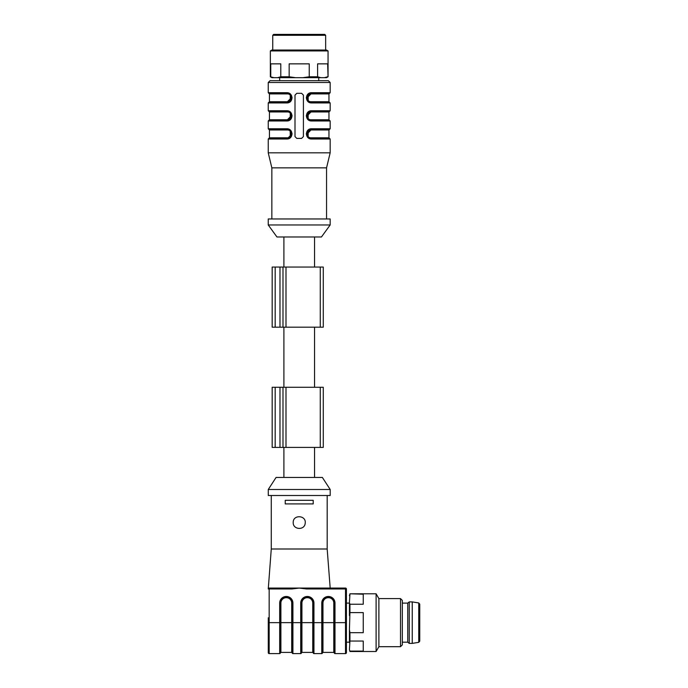 <?xml version="1.0" encoding="UTF-8"?>
<svg xmlns="http://www.w3.org/2000/svg" width="688" height="688" viewBox="0 0 688 688"><rect width="100%" height="100%" fill="white"/><g stroke="black" fill="none" stroke-linecap="round" stroke-linejoin="round"><path stroke-width="1.03" d="M268.268 489.486L276.077 477.455L322.371 477.455L330.188 489.486L268.268 489.486L268.268 495.498L330.188 495.498L330.188 489.486M327.178 495.498L327.178 548.998L271.27 548.998L268.268 588.971L268.268 588.077L345.514 588.077A0.903 0.903 0 0 1 346.417 588.971L346.417 652.697A0.903 0.903 0 0 1 345.514 653.6L334.996 653.6A0.602 0.602 0 0 1 334.394 652.998L334.394 603.041A5.951 5.951 0 0 0 328.443 597.089L328.322 597.089A5.951 5.951 0 0 0 322.371 603.041L322.371 652.998L322.371 622.649L322.973 622.64L322.973 652.396L322.371 652.998A0.602 0.602 0 0 1 321.769 653.6L313.952 653.6A0.602 0.602 0 0 1 313.35 652.998L313.35 603.041A5.951 5.951 0 0 0 307.398 597.089L307.278 597.089A5.951 5.951 0 0 0 301.327 603.041L301.327 652.998A0.602 0.602 0 0 1 300.725 653.6L292.916 653.6A0.602 0.602 0 0 1 292.314 652.998L292.314 603.041A5.951 5.951 0 0 0 286.363 597.089L286.242 597.089A5.951 5.951 0 0 0 280.291 603.041L280.291 652.998L280.291 622.649L280.893 622.64L280.893 652.396L280.291 652.998A0.602 0.602 0 0 1 279.689 653.6L269.163 653.6A0.903 0.903 0 0 1 268.268 652.697L268.268 617.833M321.769 653.6L321.769 603.041A6.553 6.553 0 0 1 328.322 596.487L328.443 596.487A6.553 6.553 0 0 1 334.996 603.041L334.996 622.649L346.417 622.649L346.417 642.188L349.427 642.188M313.203 503.908L313.203 500.305L285.245 500.305L285.245 503.908L313.203 503.908M293.217 522.545C292.83 529.82 304.646 530.568 305.188 523.31C306.573 515.157 292.882 514.28 293.217 522.545M306.642 588.077L306.642 588.971L299.228 588.077L291.807 588.971L291.807 588.077M268.268 627.447L268.268 619.63M291.807 588.971L269.163 588.971L269.163 588.077A0.903 0.903 0 0 0 268.268 588.971A0.903 0.903 0 0 1 269.163 588.077A0.903 0.903 0 0 0 268.268 588.971L269.163 588.971L269.163 622.649L279.689 622.649L279.689 603.041A6.553 6.553 0 0 1 286.242 596.487L286.363 596.487A6.553 6.553 0 0 1 292.916 603.041L292.916 622.649L300.725 622.649L300.725 603.041A6.553 6.553 0 0 1 307.278 596.487L307.398 596.487A6.553 6.553 0 0 1 313.952 603.041L313.952 622.649L322.371 622.649M313.952 653.6L313.952 622.649L312.748 622.64L312.748 603.041A5.349 5.349 0 0 0 307.398 597.691L307.278 597.691A5.349 5.349 0 0 0 301.929 603.041L301.929 652.396L312.748 652.396L312.748 622.64L301.327 622.64L301.327 603.041L300.725 603.041M349.943 651.502L349.427 649.592L349.943 651.502L376.104 651.502L376.104 593.787L349.943 593.787L363.247 594.2L363.247 604.236L349.943 604.236L349.943 612.604L363.247 612.604L363.247 632.685L349.943 632.685L349.943 641.053L363.247 641.053L363.247 651.097L349.943 651.097M349.943 641.053L349.427 649.592M349.427 642.549L349.427 629.683L349.943 632.685M349.943 612.604L349.427 629.683M349.427 615.597L349.427 602.74L349.943 604.236M349.943 594.2L349.427 602.74M349.427 595.696L349.943 593.787M400.519 646.694L400.519 598.603L402.325 600.4L402.325 644.888L400.519 646.694L378.882 646.694L378.882 598.603L376.104 593.787M419.757 640.081L419.757 604.133L419.757 641.156L418.743 642.343L412.241 643.383L412.241 601.905L409.24 601.905L409.24 643.383L412.241 643.383M409.24 601.905L407.735 603.109L407.735 642.188L409.24 643.383M407.735 642.188L402.325 642.188M272.173 387.284L272.173 447.398L272.173 387.284L323.274 387.284L323.274 447.398L320.264 447.398L320.264 387.284M272.173 447.398L320.264 447.398M282.992 447.398L282.992 387.284M272.173 267.047L272.173 327.17L272.173 267.047L323.274 267.047L323.274 327.17L320.264 327.17L320.264 267.047M272.173 327.17L320.264 327.17M282.992 327.17L282.992 267.047M273.652 34.4L324.753 34.4L325.656 35.303L272.749 35.303L273.652 34.4M325.656 50.026L325.656 35.303M271.906 50.026L326.499 50.026L328.056 50.929L270.35 50.929L271.906 50.026M317.607 76.781L320.814 77.684L302.823 77.684L309.239 76.781L317.607 76.781L317.607 63.855L327.651 63.855L328.056 76.781L328.056 50.929M270.754 76.781L270.754 63.855L280.79 63.855L280.79 76.781L289.158 76.781L295.573 77.684L271.906 77.684L270.35 76.781L273.962 77.684M289.158 76.781L289.158 63.855L309.239 63.855L309.239 76.781M328.056 76.781L326.499 77.684L320.814 77.684M324.444 77.684L327.651 76.781M277.582 77.684L280.79 76.781M302.823 77.684L295.573 77.684M291.248 97.825L287.412 101.729C292.297 101.867 292.323 93.766 287.412 93.912L287.18 93.31C292.95 93.181 292.95 102.46 287.18 102.331C292.95 102.46 292.95 93.181 287.18 93.31L286.939 92.717L268.243 92.717L268.243 82.491L270.049 80.694L328.357 80.694L318.742 80.694L318.742 77.684M268.845 129.387L268.243 128.785L286.939 128.785C293.57 128.647 293.587 139.157 286.939 139.002L287.18 138.4C292.95 138.537 292.95 129.249 287.18 129.387L287.412 129.989C292.288 129.834 292.331 137.944 287.412 137.798L287.197 138.4L287.412 137.798C292.288 137.953 292.331 129.843 287.412 129.989L269.447 129.989L268.845 129.387L287.18 129.387C292.95 129.249 292.95 138.537 287.18 138.4L268.845 138.4L269.447 137.798L287.412 137.798M291.248 115.859L287.412 119.764L269.447 119.764L268.845 120.366L287.18 120.366C292.95 120.503 292.95 111.215 287.18 111.353C292.95 111.215 292.95 120.503 287.18 120.366L287.412 119.764C292.297 119.901 292.323 111.8 287.412 111.946L287.18 111.353L268.845 111.353L269.447 111.946L287.412 111.946M269.447 101.729L268.845 102.331L287.18 102.331L287.412 101.729L269.447 101.729L269.447 93.912L268.845 93.31L287.18 93.31L290.276 94.548M307.158 97.825L310.985 93.912C306.117 93.766 306.074 101.867 310.985 101.729L328.959 101.729L328.959 93.912L310.985 93.912L311.225 93.31C305.455 93.181 305.455 102.469 311.225 102.331L310.985 101.729M271.846 218.956L271.846 167.855L268.243 152.831L330.163 152.831L330.163 139.002L311.466 139.002C304.836 139.139 304.81 128.63 311.466 128.785L330.163 128.785L330.163 120.968L311.466 120.968C304.836 121.105 304.81 110.596 311.466 110.751L330.163 110.751L330.163 102.933L311.466 102.933L311.225 102.331C305.455 102.46 305.455 93.181 311.225 93.31L329.561 93.31L311.225 93.31L308.207 94.566L308.121 100.998L311.225 102.331L329.561 102.331L328.959 101.729M307.158 115.859L310.985 111.946C306.117 111.8 306.074 119.901 310.985 119.764L328.959 119.764L328.959 111.946L310.985 111.946L311.225 111.353C305.455 111.215 305.455 120.503 311.225 120.366L310.985 119.764M311.466 120.968L311.225 120.366C305.455 120.503 305.455 111.215 311.225 111.353L329.561 111.353L311.225 111.353L308.207 112.6L308.121 119.033L311.225 120.366L329.561 120.366L328.959 119.764M307.158 133.893L310.985 129.989C306.117 129.834 306.074 137.944 310.985 137.798L328.959 137.798L328.959 129.989L310.985 129.989L311.225 129.387C305.455 129.249 305.455 138.537 311.225 138.4L310.985 137.798M311.466 139.002L311.225 138.4C305.455 138.537 305.455 129.249 311.225 129.387L329.561 129.387L311.225 129.387L308.207 130.634L308.121 137.067L311.225 138.4L329.561 138.4L328.959 137.798M270.049 80.694L299.203 80.694M290.19 130.634L290.284 137.067M290.181 137.256L287.18 138.4L290.19 137.153L290.284 130.72L287.18 129.387L290.181 130.531M287.18 120.366L290.19 119.119L290.284 112.686L286.939 110.751C293.57 110.605 293.587 121.122 286.939 120.968L290.181 119.222M290.19 112.6L291.686 115.859M286.939 92.717C293.57 92.57 293.587 103.088 286.939 102.933L290.19 101.084L290.284 94.643L287.18 93.31M290.19 94.566L291.686 97.825L290.31 101.067M308.207 101.084L308.121 94.643M308.207 119.119L306.719 115.67M308.207 137.153L306.719 133.704M296.795 93.31L301.602 93.31L303.408 95.116L303.408 136.594L301.602 138.4L296.795 138.4L294.997 136.594L294.997 95.116L296.795 93.31M286.939 128.785L290.276 130.617L291.686 134.083M268.243 152.831L268.243 139.002L286.939 139.002L292.151 133.893M268.243 128.785L268.243 120.968L286.939 120.968L292.151 115.859M286.939 110.751L268.243 110.751L268.243 102.933L286.939 102.933L292.151 97.825M311.466 102.933C304.836 103.071 304.81 92.562 311.466 92.717L306.255 97.825M328.959 93.912L330.163 92.717L311.466 92.717L308.224 94.454M308.224 112.497L311.225 111.353L306.255 115.859M308.224 130.531L311.225 129.387L306.255 133.893M271.846 167.855L326.551 167.855L330.163 152.831M299.203 218.956L330.163 218.956L330.163 224.967L268.243 224.967L268.243 218.956L299.203 218.956M268.243 224.967L276.954 236.99L321.442 236.99L330.163 224.967M322.973 652.396L333.792 652.396L333.792 622.64L322.973 622.64L322.973 603.041L321.769 603.041M334.996 653.6L334.996 622.649L333.792 622.64L333.792 603.041A5.349 5.349 0 0 0 328.443 597.691L328.322 597.691A5.349 5.349 0 0 0 322.973 603.041M280.893 652.396L291.712 652.396L291.712 622.64L280.893 622.64L280.893 603.041L279.689 603.041M292.916 653.6L292.916 622.649L291.712 622.64L291.712 603.041A5.349 5.349 0 0 0 286.363 597.691L286.242 597.691A5.349 5.349 0 0 0 280.893 603.041M300.725 653.6L300.725 622.649L301.327 622.649M345.514 653.6L345.514 588.971L306.642 588.971M279.689 653.6L279.689 622.649L280.291 622.649M268.268 622.649L269.163 622.649L269.163 653.6M345.514 588.077L345.514 588.971L346.417 588.971M286.363 597.691L286.363 596.487M292.916 603.041L291.712 603.041M286.242 597.691L286.242 596.487M307.398 597.691L307.398 596.487M313.952 603.041L312.748 603.041M307.278 597.691L307.278 596.487M328.443 597.691L328.443 596.487M334.996 603.041L333.792 603.041M328.322 597.691L328.322 596.487M301.929 603.041L301.327 603.041M418.743 642.343L418.743 602.946L419.757 604.133M286.002 447.398L286.002 387.284M279.99 447.398L279.99 387.284M275.174 447.398L275.174 387.284M286.002 327.17L286.002 267.047M279.99 327.17L279.99 267.047M275.174 327.17L275.174 267.047M287.412 93.912L269.447 93.912M268.243 82.491L330.163 82.491L328.357 80.694M283.895 447.398L283.895 477.455M314.554 447.398L314.554 477.455M271.27 548.998L271.27 495.498M301.929 652.396L301.327 652.998M312.748 652.396L313.35 652.998M333.792 652.396L334.394 652.998M291.712 652.396L292.314 652.998M327.178 548.998L330.188 588.077M346.417 603.109L349.427 603.109M400.519 598.603L378.882 598.603M378.882 646.694L376.104 651.502M418.743 602.946L412.241 601.905M407.735 603.109L402.325 603.109M283.895 327.17L283.895 387.284M314.554 327.17L314.554 387.284M272.749 50.026L272.749 35.303M270.35 76.781L270.35 50.929M279.663 80.694L279.663 77.684M269.447 137.798L269.447 129.989M269.447 119.764L269.447 111.946M328.959 111.946L330.163 110.751M328.959 129.989L330.163 128.785M268.243 139.002L268.845 138.4M290.31 130.651L291.686 133.902L290.31 137.136M287.18 111.353L290.276 112.583M290.31 112.617L291.686 115.868L290.31 119.101M268.243 110.751L268.845 111.353M268.243 120.968L268.845 120.366M287.18 102.331L290.181 101.188M290.31 94.583L291.686 98.014M268.243 92.717L268.845 93.31M268.243 102.933L268.845 102.331M308.129 101.102L311.225 102.331L308.224 101.188M308.095 94.574L306.719 97.816L308.086 101.067L306.719 97.636M330.163 102.933L329.561 102.331M311.225 120.366L308.129 119.136M308.086 119.101L306.719 115.851L308.095 112.608M330.163 120.968L329.561 120.366M308.129 137.17L311.225 138.4L308.224 137.256M308.086 137.136L306.719 133.885L308.095 130.643M330.163 139.002L329.561 138.4M330.163 92.717L330.163 82.491M326.551 218.956L326.551 167.855M283.895 236.99L283.895 267.047M314.554 236.99L314.554 267.047"/></g></svg>
